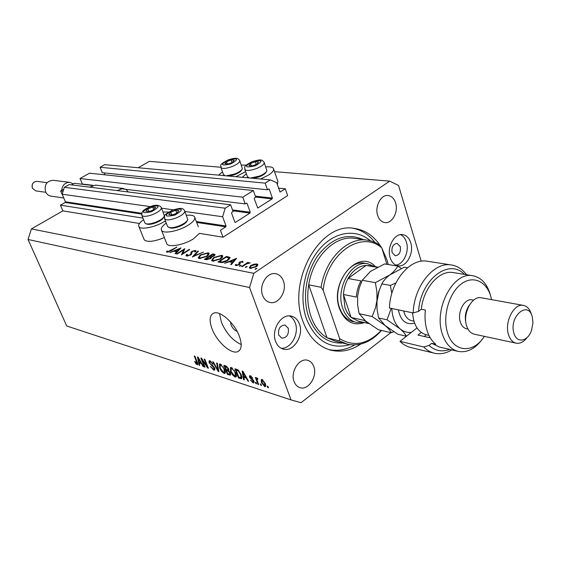 <?xml version="1.0" encoding="UTF-8"?>
<svg xmlns="http://www.w3.org/2000/svg" width="561" height="561" viewBox="0 0 561 561"><rect width="100%" height="100%" fill="white"/><g stroke="black" fill="none" stroke-linecap="round" stroke-linejoin="round"><path stroke-width="0.84" d="M220.438 230.255L223.026 237.219L287.632 195.607L285.311 188.812L280.107 192.044L276.615 182.655L270.339 179.892L265.157 183.138L267.478 189.779L268.929 188.945L269.315 189.288L272.373 198.075L272.127 198.903L257.758 207.998L254.245 198.825L254.498 197.984L255.725 197.206L253.362 190.537L242.759 197.191L245.164 203.888L246.405 203.103L247.057 203.37L250.234 212.24L249.982 213.075L235.48 222.352L234.821 222.093L231.567 213.173L231.819 212.324L233.081 211.525L230.634 204.8L225.199 208.208L222.619 216.756L226.034 225.992L225.774 226.847L220.438 230.255M230.634 204.8L69.192 184.583L64.354 187.297L62.173 194.218L65.399 201.778L65.181 202.465L60.434 205.172L142.943 218.103M164.654 221.511L165.733 221.679M60.434 205.172L62.881 210.873L139.465 223.474M166.568 243.137L166.862 243.881C168.721 247.773 184.324 244.841 193.524 238.79L199.457 233.341L223.026 237.219M62.173 194.218L150.425 206.616M161.589 208.187L173.293 209.828M184.927 211.462L222.619 216.756M64.354 187.297L225.199 208.208M242.759 197.191L80.013 178.524L82.306 184.008L92.86 185.291M120.377 188.65L245.164 203.888M80.013 178.524L89.501 173.202L253.362 190.537M104.213 172.914L104.998 174.843M270.339 179.892L104.739 164.668L100.082 167.276L102.305 172.718L267.478 189.779M100.082 167.276L265.157 183.138M278.494 188.124L285.311 188.812M230.529 321.965L231.034 324.826C232.556 328.234 234.575 330.415 237.093 331.348M222.521 171.883L218.629 175.137M235.943 176.729L245.62 171.624M273.663 169.134L277.919 181.512L277.316 184.695M265.76 166.947C269.855 166.54 272.401 167.017 273.396 168.363C274.308 170.137 272.583 172.444 268.207 175.27L260.57 178.994M164.373 237.576C154.023 241.714 147.305 242.443 144.219 239.764L143.953 239.112M165.432 220.908L164.618 221.413C155.544 227.17 140.629 230.157 138.932 226.637C138.027 224.87 139.577 222.549 143.567 219.674M166.28 223.082C162.15 226.069 160.565 228.502 161.533 230.389C163.349 234.154 179.001 231.125 188.279 225.122C193.517 221.721 195.6 218.951 194.548 216.819C193.447 215.333 190.74 214.835 186.406 215.333M212.03 328.788C216.869 341.951 231.595 355.001 237.99 351.523C241.714 349.384 242.177 344.321 239.386 336.334C234.603 322.933 219.575 309.777 213.355 313.29C209.541 315.541 209.099 320.71 212.03 328.788M219.54 313.606L221.413 322.273C226.216 333.241 232.815 340.674 241.209 344.573M278.712 335.085L281.846 338.171C286.923 337.743 289.048 334.405 288.221 328.157L285.023 325.036C279.974 325.506 277.863 328.858 278.712 335.085M392.097 252.576L395.295 255.788C399.334 255.101 401.01 252.036 400.316 246.595L397.069 243.362C393.044 244.084 391.389 247.156 392.097 252.576M410.743 242.759C414.242 253.102 406.43 267.443 398.093 265.781C394.39 265.101 391.746 262.436 390.168 257.787C386.585 247.513 394.313 233.145 402.546 234.589C406.423 235.206 409.158 237.934 410.743 242.759M400.498 234.631C403.268 235.943 405.245 238.446 406.416 242.156C409.53 251.454 403.541 264.519 395.842 265.094M275.605 341.439C277.204 345.562 279.785 348.122 283.34 349.117C293.473 352.294 304.083 335.583 299.441 324.041C297.807 319.7 295.1 317.063 291.306 316.124C281.32 313.283 270.858 329.987 275.605 341.439M281.159 348.262C290.879 349.187 299.511 333.62 295.282 323.024C294.055 319.665 292.085 317.295 289.371 315.906M381.347 247.303C374.46 236.202 365.309 229.877 353.9 228.334C320.086 221.981 286.811 280.879 302.954 321.474C308.915 337.231 318.353 346.831 331.263 350.267C341.312 352.518 351.144 350.45 360.772 344.082M388.261 264.547L387.034 260.073L381.866 248.172M294.083 381.592C295.31 384.783 297.281 386.81 299.995 387.665C308.396 390.652 317.708 376.249 313.781 366.543C312.54 363.205 310.478 361.123 307.61 360.295C299.308 357.532 290.079 371.943 294.083 381.592M377.651 215.361C379.124 219.688 381.599 222.1 385.063 222.612C392.23 223.72 398.583 211.721 395.596 202.879C394.11 198.419 391.564 195.957 387.96 195.501C380.884 194.555 374.601 206.574 377.651 215.361M262.625 295.402C264.147 299.308 266.608 301.657 270.016 302.456C278.761 304.735 287.351 290.815 283.403 280.942C281.86 276.875 279.294 274.462 275.696 273.719C267.071 271.692 258.607 285.619 262.625 295.402M62.881 210.873L31.395 228.909L28.05 239.491L249.561 287.548L291.019 399.909L301.04 402.693L390.779 332.624M183.65 249.876L177.129 254.028L176.568 253.916L184.864 248.642L182.634 253.621L189.169 249.442L189.737 249.554L181.42 254.862L183.65 249.876L183.994 250.746M190.705 254.953L186.589 256.047L186.007 255.739L186.469 254.498L187.437 254.329L187.094 255.304L187.451 255.5L190.137 254.834L190.726 254.259L190.971 252.254L191.876 251.377L195.403 250.43L195.936 250.718L195.726 251.658L194.688 251.889L194.492 250.963L192.493 251.461L190.705 254.953M192.311 256.987L197.837 251.062L198.461 251.174L194.05 255.83L203.468 252.106L192.311 256.987M199.267 258.523L198.152 257.941L200.172 255.01L208.061 252.787L209.239 253.383L207.205 256.314L199.267 258.523M212.752 261.153L211.581 260.542L213.58 257.562L221.616 255.311L222.85 255.935L220.845 258.916L212.752 261.153M224.631 263.284L236.63 258.284L231.363 264.596L230.669 264.455L232.366 262.429L229.14 261.805L224.631 263.284M255.164 269.329L255.255 268.712L256.826 268.453L255.164 269.329M274.532 171.659L389.664 181.14L253.789 273.333L249.561 287.548M138.181 167.746L149.338 161.351L220.831 167.241M31.395 228.909L253.789 273.333M250.69 265.626L253.677 264.259L256.805 263.95L257.78 264.448L257.85 265.044L256.356 266.706L250.248 268.368L249.266 267.863L250.69 265.626L250.872 266.117M245.48 267.436L245.585 266.833L247.128 266.58L245.48 267.436M242.24 266.713L241.581 266.58L247.885 262.359L248.544 262.485L247.618 263.109L250.332 262.913L246.644 263.859L242.24 266.713M239.547 266.286L239.659 265.683L241.188 265.423L239.547 266.286M239.617 262.113L242.597 261.272L243.067 262.12L242.086 262.401L241.826 261.784L240.297 262.218L240.087 263.979L239.365 264.673L235.985 265.591L235.347 265.234L235.332 264.729L236.342 264.42L236.728 265.065L238.677 264.568L239.098 264.133L238.895 262.8L239.617 262.113L239.877 262.821M227.899 260.353C225.01 262.141 222.429 262.821 220.15 262.408L217.998 261.987L226.504 256.398L230.017 257.485L227.899 260.353M206.175 259.687L204.351 259.329L212.787 253.845L215.122 254.512L214.176 255.851L211.595 256.875L210.74 258.537L206.175 259.687M169.71 252.583L181 247.92L175.607 253.733L174.997 253.614L176.736 251.742L173.917 251.202L169.71 252.583M167.844 251.693L176.855 247.149L171.294 250.669L166.968 252.226L166.442 251.335L167.402 250.998L168.041 252.198M421.199 261.258L398.534 185.432L389.664 181.14M202.219 360.064L205.053 367.167L204.407 366.957L200.845 358.037L201.539 358.255L207.023 366.228L204.183 359.089L204.835 359.292L208.397 368.254L207.696 368.023L202.219 360.064L202.598 359.797M214.681 368.107L214.597 370.12L213.699 370.071L210.368 366.354L213.341 369.04L213.958 369.082L214.029 367.918L209.057 362.679L209.134 360.758L209.926 360.793L212.963 364.117L210.368 361.859L209.779 361.824L209.73 362.911L210.298 363.893L212.843 365.632L214.681 368.107M217.331 363.226L218.86 371.641L218.166 371.417L212.668 361.761L213.355 361.978L218.061 370.463L216.63 363.009L217.331 363.226M224.007 373.416L221.525 371.375L219.646 368.051L219.477 364.061L220.347 364.075L224.786 369.594L225.396 372.651L224.912 373.444L224.007 373.416L225.424 372.392M235.031 376.992L232.499 374.916L230.599 371.55L230.452 367.525L231.37 367.539L235.872 373.135L236.469 376.228L235.971 377.02L235.031 376.992L236.504 375.912M243.853 377.322L244.315 379.902L243.572 379.657L242.191 371.052L242.885 371.277L248.677 381.312L247.927 381.073L246.258 378.093L243.853 377.322L244.75 376.655M267.955 386.375L268.467 387.735L267.716 387.49L267.204 386.129L267.955 386.375M28.05 239.491L66.71 325.976L291.019 399.909M265.353 383.633L265.465 386.641L264.722 386.627L261.37 382.413L261.286 379.467L262.022 379.481L265.353 383.633M261.047 384.145L261.559 385.491L260.816 385.253L260.304 383.906L261.047 384.145M257.345 381.01L258.691 384.565L257.955 384.32L255.353 377.469L256.089 377.707L256.503 378.801L256.672 377.855L257.751 378.451L257.843 379.341L257.064 379.061L256.945 379.65L257.345 381.01M256.068 382.539L256.58 383.878L255.844 383.64L255.339 382.3L256.068 382.539M253.958 381.207L253.874 382.883L253.074 382.847L250.508 380.099L252.752 381.894L253.228 381.915L253.292 381.136L249.477 377.209L249.582 375.744L250.346 375.772L252.752 378.261L250.746 376.761L250.22 376.719L250.15 377.301L253.958 381.207M241.321 374.825L241.63 378.738L238.53 378.023L234.954 368.78L238.018 369.895L241.321 374.825M230.424 373.044L230.445 375.162L227.422 374.418L223.846 365.281L225.901 365.926L228.622 368.815L228.629 370.505L230.424 373.044M199.232 362.974L199.751 365.449L199.085 365.232L197.5 356.985L198.131 357.182L203.678 366.719L203.005 366.501L201.399 363.675L199.232 362.974L200.109 362.357M197.1 364.685L195.894 363.752L194.674 361.508L195.263 361.6L196.715 363.668L197.086 363.205L194.246 355.962L194.891 356.158L197.304 362.182L197.626 364.706L197.1 364.685L197.872 364.145M268.228 387.097L267.716 387.49M265.879 385.751L264.722 386.627M261.896 382.02L261.37 382.413M262.373 380.463L261.98 380.463L262.113 382.651L264.757 385.652L264.631 383.458L262.373 380.463L262.969 380.014M265.136 383.079L264.631 383.458M261.321 384.874L260.816 385.253M258.46 383.948L257.955 384.32M257.394 378.135L256.503 378.801M257.78 378.703L257.296 379.061M256.349 383.268L255.844 383.64M254.175 382.02L253.074 382.847M253.775 380.779L253.292 381.136M253.383 380.099L252.892 380.47M250.998 376.08L249.477 377.209M252.527 377.805L252.071 378.149M251.335 376.319L250.746 376.761M244.189 379.208L243.572 379.657M248.355 380.758L247.927 381.073M246.651 377.805L246.258 378.093M243.271 373.808L243.663 376.312L245.599 376.929L242.913 372.139L243.271 373.808M245.984 376.648L245.599 376.929M242.029 377.574L240.536 378.675M239.421 377.371L238.53 378.023M236.076 370.085L238.818 377.174L240.964 377.644L240.606 374.587L238.306 370.947L236.076 370.085L236.987 369.418M238.032 369.902L237.268 370.463M238.818 370.576L238.306 370.947M241.09 374.236L240.606 374.587M241.819 376.319L241.209 376.768M232.913 374.608L232.499 374.916M231.083 371.2L230.599 371.55M231.791 368.626L231.09 368.612L231.293 371.789L234.61 375.919L235.29 375.933L235.157 372.89L234.056 370.702L231.791 368.626L232.464 368.135M234.477 370.4L234.056 370.702M235.627 372.546L235.157 372.89M228.306 373.773L227.422 374.418M224.954 366.571L226.02 369.306L227.99 369.79L227.99 368.745L226.076 366.922L224.954 366.571L225.859 365.912M228.446 368.416L227.99 368.745M226.441 370.372L227.689 373.577L229.751 374.089L229.73 372.834L227.71 370.779L226.441 370.372L227.338 369.727M230.185 372.497L229.73 372.834M221.939 371.073L221.525 371.375M220.115 367.707L219.646 368.051M220.775 365.141L220.101 365.134L220.326 368.282L223.587 372.357L224.246 372.371L224.091 369.348L222.998 367.196L220.775 365.141L221.434 364.671M223.411 366.894L222.998 367.196M224.547 369.019L224.091 369.348M218.741 371.003L218.166 371.417M218.573 370.092L218.061 370.463M214.961 369.166L213.699 370.071M214.463 367.609L214.029 367.918M209.569 362.315L209.057 362.679M212.78 363.71L212.339 364.019M211.02 361.389L210.368 361.859M204.842 366.642L204.407 366.957M207.472 365.912L207.023 366.228M208.173 367.686L207.696 368.023M199.625 364.846L199.085 365.232M203.391 366.228L203.005 366.501M201.757 363.416L201.399 363.675M198.573 359.608L199.029 362.006L200.768 362.567L198.187 358.009L198.573 359.608M201.119 362.322L200.768 362.567M196.343 363.437L195.894 363.752M197.563 362.869L197.086 363.205M163.097 212.03L168.665 212.023M242.261 177.311L246.391 173.798M246.244 165.081L241.307 165.095M255.486 269.336L255.255 268.712M256.763 268.747L256.615 268.34M253.824 264.666L253.677 264.259M257.464 265.76L256.805 263.95M255.676 266.587L256.742 264.848L256.026 264.469L251.356 265.753L250.276 267.443L251.026 267.842L255.676 266.587L255.837 267.036M251.244 268.446L251.026 267.842M245.809 267.443L245.585 266.833M247.064 266.861L246.924 266.468M248.053 262.814L247.885 262.359M239.884 266.286L239.659 265.683M241.125 265.704L240.985 265.318M242.927 262.162L242.597 261.272M235.606 265.465L235.332 264.729M236.924 265.598L236.728 265.065M238.832 264.988L238.677 264.568M239.316 264.708L239.098 264.133M239.365 264.673L239.119 264.021M239.54 264.554L238.895 262.8M232.619 263.095L232.366 262.429M232.906 261.777L234.919 259.378L230.368 261.293L232.906 261.777L233.159 262.45M235.164 260.045L234.919 259.378M230.669 262.099L230.368 261.293M226.798 257.19L226.504 256.398M230.115 258.032L229.835 257.282M226.258 257.085L219.498 261.531L222.507 261.931L227.268 260.234L228.909 257.976L226.258 257.085M219.8 262.338L219.498 261.531M227.422 260.655L227.268 260.234M222.71 262.471L222.507 261.931M213.741 257.997L213.58 257.562M222.458 257.555L221.616 255.311M220.221 258.796L221.77 256.412L220.782 255.879L214.197 257.681L212.626 260.059L213.601 260.577L220.221 258.796L220.375 259.203M213.853 261.244L213.601 260.577M213.082 254.624L212.787 253.845M211.813 257.436L211.595 256.875M213.355 254.673L212.535 254.519L209.835 256.272L213.552 255.746L214.085 254.982L213.355 254.673M213.699 256.139L213.552 255.746M210.585 257.247L210.242 256.349M210.144 257.085L209.835 256.272M209.372 256.917L205.824 258.88L210.13 258.418L210.761 257.415L209.372 256.917M210.277 258.81L210.13 258.418M206.953 259.757L206.686 259.049M206.125 259.68L205.824 258.88M200.333 255.423L200.172 255.01M208.874 254.925L208.061 252.787M206.609 256.202L208.173 253.853L207.233 253.348L200.768 255.122L199.183 257.471L200.116 257.955L206.609 256.202L206.757 256.594M200.361 258.607L200.116 257.955M198.047 251.616L197.837 251.062M187.094 256.096L186.469 254.498M187.669 256.061L187.451 255.5M190.277 255.206L190.137 254.834M190.929 254.792L190.726 254.259M191.659 254.042L190.971 252.254M192.051 251.826L191.876 251.377M195.817 251.496L195.403 250.43M182.781 254L182.634 253.621M189.316 249.82L189.169 249.442M176.946 252.282L176.736 251.742M177.29 251.146L179.345 248.93L175.067 250.718L177.29 251.146L177.5 251.686M179.555 249.477L179.345 248.93M175.362 251.475L175.067 250.718M176.442 247.415L176.301 247.05M166.778 252.17L166.442 251.335M151.302 210.845L153.693 209.681L155.656 207.395L152.718 207.016L147.824 208.909L145.839 211.195L148.763 211.588L151.302 210.845M151.295 210.81L153.693 209.681L155.656 207.395L152.718 207.016L147.824 208.909L145.839 211.195L148.763 211.588L151.295 210.81M163.896 216.981L163.784 217.198C163.034 219.071 160.425 220.936 155.972 222.78C152.031 224.232 149.058 224.688 147.066 224.141L146.996 224.12M144.766 222.661L145.86 223.699C148.062 224.302 151.351 223.797 155.727 222.184C160.663 220.136 163.553 218.082 164.387 216.006L161.456 207.829M153.749 209.639L152.718 207.016M148.875 211.56L147.824 208.909M230.417 163.209L232.647 162.129L234.225 160.123L231.146 159.934L226.497 161.729L224.884 163.735L227.955 163.945L230.417 163.209M230.361 163.209L232.647 162.129L234.225 160.123L231.146 159.934L226.497 161.729L224.884 163.735L227.955 163.945L230.361 163.209M241.903 169.548L241.77 169.794C241.125 171.386 238.811 172.991 234.835 174.618L229.33 176.119M226.202 175.831L234.694 174.001C239.105 172.192 241.665 170.411 242.373 168.658L239.792 160.825M223.502 174.576L225.136 175.733M232.051 162.445L231.146 159.934M227.317 164.015L226.497 161.729M254.736 165.074L257.015 163.966L258.551 161.898L255.297 161.687L250.515 163.539L248.958 165.607L252.198 165.832L254.736 165.074M254.666 165.074L257.015 163.966L258.551 161.898L255.297 161.687L250.515 163.539L248.958 165.607L252.198 165.832L254.666 165.074M266.335 171.743L266.237 171.918C265.584 173.545 263.263 175.172 259.273 176.806L253.572 178.349M250.339 178.054L259.154 176.175C263.579 174.359 266.152 172.557 266.875 170.754L264.294 162.697M247.408 176.666L249.217 177.949M256.237 164.373L255.297 161.687M251.349 165.909L250.515 163.539M174.471 214.218L176.911 213.019L178.847 210.648L175.733 210.256L170.698 212.205L168.742 214.568L171.841 214.989L174.471 214.218M174.45 214.19L176.911 213.019L178.847 210.648L175.733 210.256L170.698 212.205L168.742 214.568L171.841 214.989L174.45 214.19M187.199 220.704L187.136 220.824C186.371 222.759 183.749 224.652 179.268 226.511C175.186 228.011 172.087 228.474 169.962 227.885L169.885 227.857M167.536 226.279L168.735 227.436C171.077 228.082 174.52 227.57 179.043 225.901C184.015 223.846 186.918 221.749 187.767 219.61L184.821 211.181M176.82 213.068L175.733 210.256M171.785 214.989L170.698 212.205M364.51 322.575C353.164 326.306 344.833 321.677 339.503 308.683C329.167 281.685 358.998 247.899 375.491 266.741M365.05 263.298L364.405 263.193C348.136 259.694 332.035 287.94 339.496 307.589C342.364 315.513 347.042 320.24 353.528 321.783M321.088 287.302L323.115 290.135C327.028 253.263 361.649 229.751 381.782 247.913L379.825 245.199L376.361 243.074L371.747 241.16L366.894 240.115C347.413 237.051 325.324 259.119 321.088 287.302L308.718 284.827C306.923 296.222 307.701 306.825 311.039 316.635C314.525 326.306 319.847 333.353 327.014 337.764L339.356 340.878L347.568 344.251C359.917 346.579 371.221 341.986 381.473 330.471M370.358 240.76C356.018 228.355 334.286 231.455 319.3 249.329C304.265 267.099 298.711 297.176 306.453 318.914C315.85 341.228 330.331 349.812 349.91 344.685M352.911 228.243C361.579 229.982 368.914 234.687 374.902 242.359M323.115 290.135L339.643 338.669C353.879 347.14 367.743 344.391 381.228 330.415M381.782 247.913L386.915 264.322M339.643 338.669L339.356 340.878M354.727 344.938C346.27 349.762 337.694 351.326 329.005 349.636M366.894 240.115L354.286 238.299C334.854 235.248 312.891 257.015 308.718 284.827L327.014 337.764L335.197 341.116L346.516 343.984M363.654 322.379L356.74 322.512C350.246 320.976 345.569 316.236 342.708 308.291C335.247 288.578 351.375 260.234 367.651 263.733L374.622 266.594M369.215 265.683L366.109 265.43C358.921 265.886 352.904 270.241 348.072 278.487C345.408 283.375 343.858 288.705 343.437 294.469L345.001 307.694L347.126 312.456L349.468 315.773L351.088 317.435L358.283 321.158L368.886 323.571M377.244 267.317L366.109 265.43L348.072 278.487L360.989 280.886C358.304 285.844 356.74 291.243 356.305 297.085L343.437 294.469L351.088 317.435L363.942 320.331L368.43 323.234M451.801 349.896C446.121 353.332 440.427 354.468 434.726 353.297C430.631 352.392 426.942 350.281 423.667 346.971L399.986 341.347C403.268 344.601 406.949 346.677 411.031 347.589L433.884 353.093M491.562 299.637L490.924 296.944C486.689 281.124 472.734 274.841 460.876 284.245C448.947 293.403 442.489 316.271 447.383 332.273C452.888 352.504 473.323 354.103 484.374 336.355M482.116 339.433C475.041 348.844 467.173 352.855 458.512 351.466C450.89 349.622 445.455 343.662 442.194 333.571C433.632 308.375 453.372 271.531 472.579 275.703C481.107 277.288 487.011 283.607 490.293 294.644M469.438 305.051C465.644 310.485 464.473 316.432 465.939 322.912M481.576 297.828L481.212 297.765C471.997 295.64 462.523 313.34 466.514 325.492C468.063 330.464 470.707 333.374 474.445 334.223L515.924 343.143M532.333 317.133C528.476 299.904 508.848 316.243 513.841 332.883C516.415 343.732 527.908 341.789 531.59 330.17L532.943 322.884L532.333 317.133M527.144 337.484C523.813 341.873 520.187 343.788 516.267 343.213C512.53 342.364 509.9 339.37 508.378 334.23C504.458 321.649 514.079 303.228 523.294 305.373C527.235 306.166 529.97 309.244 531.491 314.609M472.292 299.89L472.011 299.84C464.634 298.122 457.068 312.154 460.265 321.818C461.507 325.787 463.631 328.101 466.64 328.774L467.972 329.062M453.786 272.653L453.015 272.527C439.263 270.044 423.464 287.933 421.304 309.244L425.399 310.072C424.586 317.309 425.098 324.02 426.949 330.205C428.863 336.327 431.795 341.011 435.757 344.251L431.675 343.304L439.2 346.943L457.804 351.298M464.424 274.378C448.891 257.758 420.315 279.778 418.562 311.39L413.169 312.919L389.418 308.003C390.168 281.818 409.761 258.074 427.068 261.195L427.994 261.342M413.169 312.919C414.018 286.145 433.779 261.791 451.128 264.932C457.208 265.823 462.341 269.084 466.528 274.722M423.667 346.971L428.99 345.485L431.675 343.304M428.99 345.485C435.175 350.898 442.089 352.21 449.726 349.405M421.304 309.244L418.562 311.39M472.025 299.84L473.638 300.135M416.991 327.89L399.986 341.347M430.301 337.855L417.973 335.05L421.241 332.449M429.936 337.238L428.359 337.413M426.339 334.798L424.242 336.474M468.063 307.694L468.077 307.084M401.396 268.439L397.728 266.103L384.58 263.936L370.358 271.482L362.28 280.255L375.33 282.667L376.887 291.334L376.964 300.275L375.568 307.673L372.125 316.53L359.145 313.683L357.645 305.128L357.574 296.355L359.257 287.919L362.28 280.255M397.728 266.103C396.332 268.978 393.71 271.91 389.874 274.89L375.33 282.667M372.125 316.53L385.035 325.436C388.275 328.262 390.372 330.702 391.319 332.743L378.317 329.742L365.681 321.074L359.145 313.683M391.319 332.743L393.724 331.698M379.271 289.981L376.817 302.358M391.844 308.501C392.265 317.498 395 324.272 400.063 328.823C403.303 331.677 405.365 334.139 406.255 336.2L397.812 334.244L385.035 325.436L378.605 317.954L377.041 309.216L376.964 300.275L378.703 291.699L381.845 283.873C383.352 280.858 386.031 277.863 389.874 274.89L404.292 267.183L407.567 267.723M391.206 308.368L387.034 319.805L400.063 328.823C403.436 331.642 407.209 332.82 411.367 332.343M395.884 282.94L390.33 285.437L391.83 293.389M387.034 319.805L378.605 317.954M390.33 285.437L381.845 283.873M412.573 312.8C413.59 325.17 418.261 332.519 426.584 334.847L428.962 335.387M465.448 320.513L465.665 319.945M412.665 314.3L412.538 312.793M53.106 180.312L52.86 180.284C46.535 181.105 44.123 184.955 45.623 191.834C46.78 194.316 48.611 195.754 51.093 196.154L63.786 198.005M63.681 197.752L60.623 190.978L63.744 189.225M89.648 187.15L95.643 185.102M117.095 190.586L122.943 188.419L126.029 189.52L128.413 192.002M71.499 184.871L74.325 183.286L92.277 185.481M60.623 190.978L63.091 191.308M61.668 190.389C62.376 185.137 65.062 182.451 69.732 182.339L73.295 183.868M65.181 202.465L141.589 214.064M196.68 222.429L225.774 226.847M65.399 201.778L141.688 213.278M196.329 221.518L226.034 225.992M234.926 222.275L235.48 222.352M232.822 210.817L249.982 213.075M232.499 209.919L250.234 212.24M246.153 203.264L247.057 203.37M257.506 207.865L258.025 207.928M255.669 197.044L272.127 198.903M255.36 196.175L272.373 198.075M268.403 189.19L269.315 189.288M279.862 191.925L280.353 191.974M252.716 379.376L252.057 379.867M244.407 373.914L244.042 374.18M230.732 374.152L229.456 375.085M226.833 366.382L226.076 366.922M228.867 369.937L227.71 370.779M218.327 368.738L217.78 369.131M212.331 365.288L211.756 365.702M197.128 361.74L196.694 362.048M228.243 257.548L227.913 256.665M220.592 262.485L220.298 261.692M214.646 255.507L214.106 254.091M191.371 254.414L190.894 253.186M170.972 250.872L170.825 250.508M151.603 211.686C160.755 206.315 160.194 204.73 149.906 206.932C140.727 212.268 141.295 213.853 151.603 211.686M144.92 223.047L141.891 215.473L141.996 212.423C142.943 211.35 142.389 210.172 149.864 206.827C155.306 204.527 159.114 204.73 161.295 207.43C161.785 209.505 158.924 211.876 152.704 214.547C147.017 216.567 143.413 216.876 141.891 215.473L141.737 215.066M230.887 163.903C239.245 159.008 238.369 157.697 228.25 159.976C219.863 164.85 220.739 166.161 230.887 163.903M223.643 174.976L220.971 167.62C221.967 165.285 216.876 165.811 228.173 159.899C237.598 156.821 238.13 158.7 239.652 160.418C240.115 162.185 237.576 164.233 232.03 166.582C226.23 168.623 222.542 168.966 220.971 167.62L220.831 167.206M255.276 165.797C263.761 160.748 262.751 159.394 252.247 161.736C243.74 166.757 244.75 168.111 255.276 165.797M247.562 177.115L244.884 169.555C245.634 167.059 241.307 167.304 252.155 161.652C261.685 158.959 261.615 159.626 264.133 162.241C264.652 164.071 262.099 166.168 256.482 168.545C250.437 170.67 246.574 171.007 244.884 169.555L244.729 169.092M174.836 215.101C184.148 209.548 183.454 207.907 172.767 210.158C163.44 215.669 164.128 217.317 174.836 215.101M167.704 226.721L164.654 218.93C165.144 214.611 161.891 216.111 172.718 210.045C179.927 208.082 182.556 207.36 184.646 210.733C185.2 212.892 182.318 215.333 176.007 218.047C170.074 220.15 166.287 220.445 164.654 218.93L164.485 218.474M342.764 343.03C327.231 343.76 315.899 335.155 308.774 317.217C302.056 298.172 305.955 272.246 318.129 255.255C332.119 237.766 347.119 232.542 363.135 239.568M414.565 323.08C406.115 325.289 400.708 320.871 398.345 309.847M403.647 310.948C405.049 316.523 407.833 319.805 412.005 320.794L413.934 321.208M32.461 188.286L35.806 190.894L32.377 188.251C31.465 184.106 32.959 181.806 36.858 181.357C33.008 181.834 31.542 184.141 32.461 188.286M37.005 181.371L47.075 182.648M144.219 239.764L138.932 226.637M198.335 226.791L194.835 217.584M239.442 350.478L237.99 351.523M282.968 349.012L283.34 349.117M330.036 349.945L331.263 350.267M269.652 302.372L270.016 302.456M261.98 380.463L262.772 379.867M264.757 385.652L265.76 384.895M257.064 379.061L257.758 378.549M253.306 381.859L254.007 381.34M250.22 376.719L251.048 376.108M241.069 377.567L241.952 376.915M231.09 368.612L232.093 367.883M235.29 375.933L236.447 375.085M228.061 369.734L228.762 369.229M229.835 374.026L230.578 373.486M220.101 365.134L221.083 364.426M224.246 372.371L225.368 371.55M214.078 368.998L214.814 368.465M209.779 361.824L210.705 361.165M197.016 363.633L197.661 363.177M166.862 243.881L161.533 230.389M256.819 265.058L257.183 266.054M250.276 267.443L250.634 268.424M236.363 264.862L236.644 265.626M228.993 258.207L229.365 259.203M221.89 256.721L222.275 257.758M212.626 260.059L213.054 261.202M214.113 255.073L214.365 255.725M210.81 257.548L211.09 258.284M208.285 254.14L208.671 255.15M199.183 257.471L199.604 258.572M187.094 255.304L187.395 256.082M194.891 251.251L195.102 251.798M147.066 224.141L145.86 223.699M224.828 175.705L224.47 175.565M248.86 177.914L248.467 177.753M169.962 227.885L168.735 227.436M367.651 263.733L364.405 263.193M368.605 265.577L377.644 267.106M523.294 305.373L481.212 297.765M472.579 275.703L453.015 272.527M451.128 264.932L427.068 261.195M35.806 190.894L45.848 192.311M95.377 185.074L122.943 188.419M52.86 180.284L69.732 182.339"/></g></svg>
